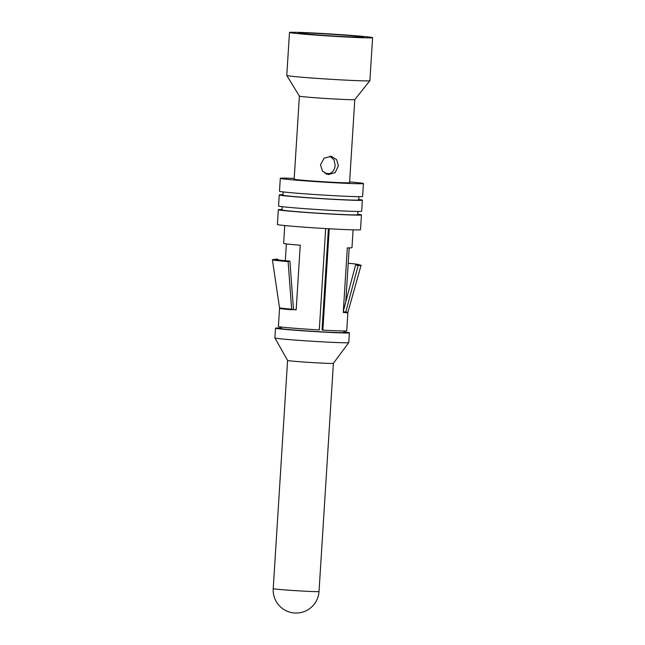 <?xml version="1.0" encoding="UTF-8"?>
<svg xmlns="http://www.w3.org/2000/svg" width="645" height="645" viewBox="0 0 645 645"><rect width="100%" height="100%" fill="white"/><g stroke="black" fill="none" stroke-linecap="round" stroke-linejoin="round"><path stroke-width="0.97" d="M329.829 156.195L334.005 159.767L335.158 165.354C334.57 170.909 331.643 173.86 326.354 174.206M338.367 165.878L336.666 159.646L331.296 156.308L324.145 158.17L320.476 164.87L322.532 171.159L328.329 174.569L335.142 172.65L338.367 165.878M354.798 99.588A27.759 0.71 -176.4 0 1 354.79 99.604A27.759 0.71 -176.4 0 1 330.305 98.75A27.759 0.71 -176.4 0 1 300.264 96.339A27.759 0.71 -176.4 0 1 299.393 96.121L294.16 179.189A27.759 0.71 3.6 0 0 295.031 179.423A27.759 0.71 3.6 0 0 325.322 181.858A27.759 0.71 3.6 0 0 349.566 182.68L354.798 99.596L369.883 80.706A41.643 1.064 3.6 0 0 369.891 80.681L372.6 37.684A41.643 1.064 -176.4 0 1 336.23 36.451A41.643 1.064 -176.4 0 1 290.798 32.806A41.643 1.064 -176.4 0 1 289.484 32.452A41.643 1.064 -176.4 0 1 325.854 33.693A41.643 1.064 -176.4 0 1 371.286 37.337A41.643 1.064 -176.4 0 1 372.6 37.684M299.393 96.121L286.783 75.473A41.643 1.064 3.6 0 0 286.783 75.473A41.643 1.064 3.6 0 0 288.089 75.804A41.643 1.064 3.6 0 0 333.159 79.432A41.643 1.064 3.6 0 0 369.883 80.706M299.74 33.306A32.387 0.822 3.6 0 0 334.844 36.128A32.387 0.822 3.6 0 0 363.361 37.112A32.387 0.822 3.6 0 0 362.345 36.83A32.387 0.822 3.6 0 0 326.773 33.983A32.387 0.822 3.6 0 0 298.724 33.048A32.387 0.822 3.6 0 0 299.74 33.306M324.967 173.312A16.189 0.411 -176.4 0 1 329.788 173.65M349.622 181.89A41.643 1.064 -176.4 0 1 362.111 183.204A41.643 1.064 -176.4 0 1 363.425 183.551A41.643 1.064 -176.4 0 1 327.055 182.317A41.643 1.064 -176.4 0 1 281.615 178.673A41.643 1.064 -176.4 0 1 280.309 178.318A41.643 1.064 -176.4 0 1 294.209 178.407M280.309 178.318L279.495 191.243A41.643 1.064 3.6 0 0 280.809 191.597A41.643 1.064 3.6 0 0 326.241 195.242A41.643 1.064 3.6 0 0 362.611 196.475L363.425 183.551M283.163 191.912L282.953 195.169A37.942 0.968 3.6 0 0 284.147 195.491A37.942 0.968 3.6 0 0 325.548 198.813A37.942 0.968 3.6 0 0 358.685 199.934L358.886 196.677M358.709 199.499A41.643 1.064 -176.4 0 1 361.063 199.821A41.643 1.064 -176.4 0 1 362.377 200.168A41.643 1.064 -176.4 0 1 326.007 198.934A41.643 1.064 -176.4 0 1 280.575 195.29A41.643 1.064 -176.4 0 1 279.261 194.935A41.643 1.064 -176.4 0 1 282.986 194.734M279.261 194.935L278.567 206.021A41.643 1.064 3.6 0 0 279.874 206.368A41.643 1.064 3.6 0 0 325.314 210.012A41.643 1.064 3.6 0 0 361.676 211.246L362.377 200.168M282.228 206.682L282.026 209.939A37.942 0.968 3.6 0 0 283.219 210.262A37.942 0.968 3.6 0 0 324.62 213.584A37.942 0.968 3.6 0 0 357.749 214.704L357.959 211.447M357.781 214.269A41.643 1.064 -176.4 0 1 360.136 214.592A41.643 1.064 -176.4 0 1 361.45 214.938A41.643 1.064 -176.4 0 1 325.08 213.705A41.643 1.064 -176.4 0 1 279.64 210.06A41.643 1.064 -176.4 0 1 278.334 209.714A41.643 1.064 -176.4 0 1 282.05 209.504M278.334 209.714L277.398 224.484A41.643 1.064 3.6 0 0 278.713 224.831A41.643 1.064 3.6 0 0 324.145 228.475A41.643 1.064 3.6 0 0 360.515 229.709L361.45 214.938M328.402 228.725L322.032 330.006L322.863 330.127L329.24 228.773M322.863 330.127A34.233 0.871 3.6 0 0 346.744 330.796L347.881 312.623A34.233 0.871 -176.4 0 1 345.631 312.793L345.647 312.503A34.233 0.871 -176.4 0 1 343.261 312.478L347.324 247.857A34.233 0.871 3.6 0 0 351.968 247.712L353.089 229.846M284.751 225.548L283.631 243.407A34.233 0.871 3.6 0 0 284.711 243.697A34.233 0.871 3.6 0 0 300.239 245.205L296.176 309.826A34.233 0.871 -176.4 0 1 291.669 309.463L291.653 309.753A34.233 0.871 -176.4 0 1 280.623 308.616A34.233 0.871 -176.4 0 1 279.543 308.326L278.398 326.499A34.233 0.871 3.6 0 0 279.478 326.781A34.233 0.871 3.6 0 0 319.291 329.926L325.669 228.564M281.147 327.015L281.059 328.515A31.46 0.798 3.6 0 0 282.05 328.781A31.46 0.798 3.6 0 0 316.373 331.538A31.46 0.798 3.6 0 0 343.85 332.473L343.946 330.966M343.882 331.973A37.015 0.943 -176.4 0 1 348.227 332.506A37.015 0.943 -176.4 0 1 349.397 332.82A37.015 0.943 -176.4 0 1 317.066 331.724A37.015 0.943 -176.4 0 1 276.681 328.482A37.015 0.943 -176.4 0 1 275.512 328.168A37.015 0.943 -176.4 0 1 281.083 328.023M275.512 328.168L274.899 337.948A37.015 0.943 3.6 0 0 274.907 337.964A37.015 0.943 3.6 0 0 276.068 338.262A37.015 0.943 3.6 0 0 316.147 341.487A37.015 0.943 3.6 0 0 348.776 342.616A37.015 0.943 3.6 0 0 348.776 342.6L349.397 332.82M348.776 342.616L333.376 363.337A22.946 0.589 -176.4 0 1 333.376 363.337A22.946 0.589 -176.4 0 1 313.147 362.635A22.946 0.589 -176.4 0 1 288.299 360.636A22.946 0.589 -176.4 0 1 287.581 360.45A22.946 0.589 -176.4 0 1 287.573 360.442L274.907 337.964M291.653 309.753A2.773 1.79 94.8 0 0 291.661 309.536A2.773 1.79 94.8 0 0 291.653 309.181L288.113 261.612A44.416 1.129 -176.4 0 1 272.4 259.766A44.416 1.129 -176.4 0 1 272.73 259.645L275.455 259.242A41.699 1.064 -176.4 0 1 277.89 259.145L277.995 259.919M288.113 261.612L289.895 261.096L293.435 308.657A5.555 3.58 -85.2 0 1 293.459 309.374A5.555 3.58 -85.2 0 1 293.459 309.519A31.46 0.798 3.6 0 0 296.184 309.745M291.669 309.463L293.459 309.519M289.895 261.096A41.699 1.064 -176.4 0 1 275.149 259.355A41.699 1.064 -176.4 0 1 275.455 259.242M343.325 311.487L345.728 312.22A2.773 2.596 -90.2 0 0 345.631 312.793M343.269 312.333L345.647 312.503M348.211 263.249A41.699 1.064 -176.4 0 1 358.096 264.442L360.749 265.184A44.416 1.129 -176.4 0 1 361.055 265.345A44.416 1.129 -176.4 0 1 358.136 265.555L355.645 264.797L343.358 310.987M347.881 312.623L347.978 312.059A34.298 0.871 3.6 0 1 345.728 312.22L358.136 265.555M358.096 264.442A41.699 1.064 -176.4 0 1 358.386 264.595A41.699 1.064 -176.4 0 1 355.645 264.797M287.573 360.45L273.222 588.659A22.946 0.589 3.6 0 0 273.94 588.853A22.946 0.589 3.6 0 0 298.982 590.86A22.946 0.589 3.6 0 0 319.025 591.538L333.384 363.329M279.543 308.326L279.519 307.746A34.298 0.871 3.6 0 0 291.653 309.181M293.459 309.374L292.233 309.479M343.277 312.196L344.833 312.446M289.484 32.452L286.775 75.457M273.222 588.659A22.946 22.946 0 0 0 292.451 612.75A22.946 22.946 0 0 0 319.025 591.538M286.38 243.931L285.324 260.693M279.519 307.746L272.4 259.766M349.179 247.882L345.776 301.884M347.978 312.059L361.055 265.345"/></g></svg>
